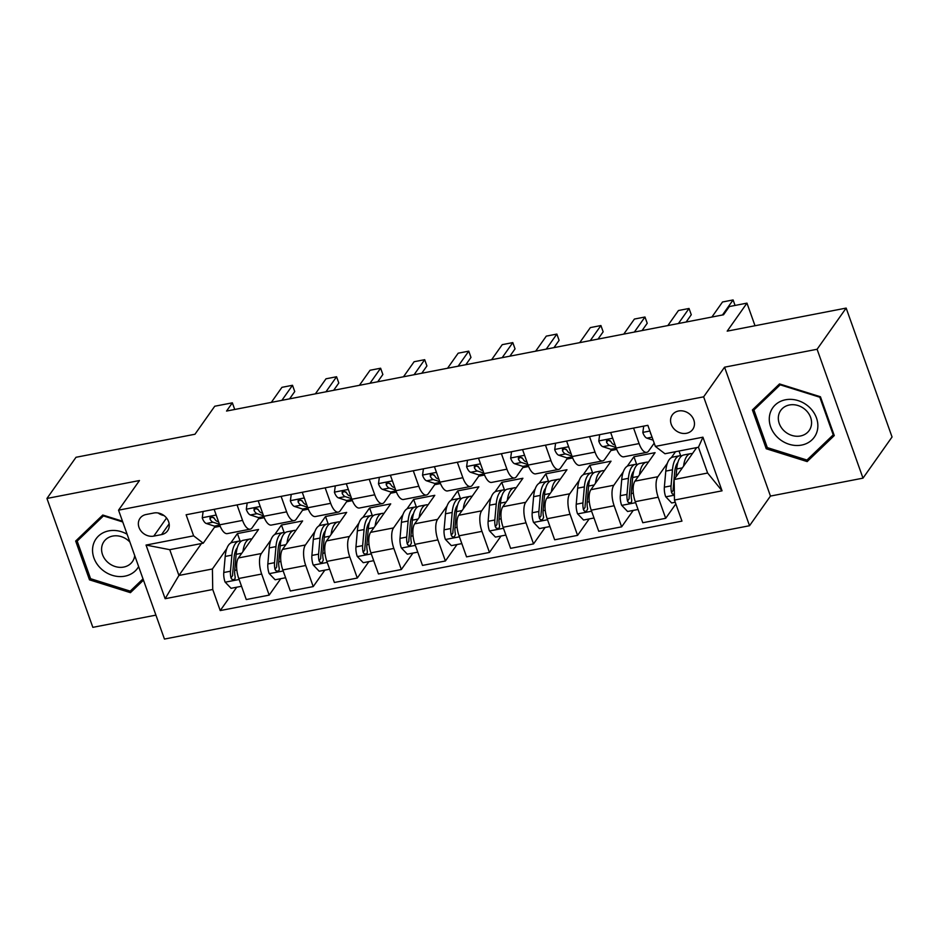 <?xml version="1.0" encoding="UTF-8"?>
<svg xmlns="http://www.w3.org/2000/svg" width="939" height="939" viewBox="0 0 939 939"><rect width="100%" height="100%" fill="white"/><g stroke="black" fill="none" stroke-linecap="round" stroke-linejoin="round"><path stroke-width="1.41" d="M678.545 411A12.524 10.728 -144.8 0 0 672.289 414.921A12.524 10.728 -144.8 0 0 673.24 427.961A12.524 10.728 -144.8 0 0 686.479 433.29A12.524 10.728 -144.8 0 0 692.747 429.369A12.524 10.728 -144.8 0 0 691.797 416.329A12.524 10.728 -144.8 0 0 678.545 411M862.988 478.151L892.05 436.987L846.156 308.086L817.094 349.261L724.568 367.184L703.64 396.833L749.533 525.723L770.461 496.074L862.988 478.151L817.094 349.261M703.64 396.833L118.549 510.17L164.442 639.06L749.533 525.723M118.549 510.17L139.477 480.533L46.95 498.456L92.844 627.346L155.921 615.127M46.95 498.456L76.012 457.281L194.972 434.241L214.738 406.235L232.356 402.831L226.545 411.059L723.523 314.788L729.333 306.548L746.963 303.133L727.197 331.138L846.156 308.086M153.785 536.11L161.531 534.608A12.137 10.399 -144.8 0 0 167.6 530.805A12.137 10.399 -144.8 0 0 166.684 518.175A12.137 10.399 -144.8 0 0 153.843 513.011L146.097 514.513A12.137 10.399 -144.8 0 0 140.028 518.316A12.137 10.399 -144.8 0 0 140.944 530.958A12.137 10.399 -144.8 0 0 153.785 536.11L166.555 518.023M212.73 589.492L165.147 598.706L146.038 545.066L193.622 535.84L203.235 543.188L169.748 549.679L178.926 575.454L212.414 568.975L212.73 589.492L220.231 610.573L681.96 521.122L674.46 500.041L674.143 479.524L707.63 473.033L698.452 447.257L664.965 453.748L655.352 446.401L702.935 437.187L722.044 490.827L674.46 500.041M655.352 446.401L647.851 425.32L186.122 514.772L193.622 535.84M755.015 325.751L746.963 303.133M234.727 409.474L232.356 402.831M201.462 543.54L178.926 575.454L165.147 598.706M203.235 543.188L215.16 526.309M633.579 428.09L639.095 443.584A15.658 6.233 79 0 0 646.725 452.363A15.658 6.233 79 0 0 648.708 450.931L654.201 443.149M589.516 436.623L595.033 452.117A15.658 6.233 79 0 0 602.662 460.896A15.658 6.233 79 0 0 604.646 459.464L611.688 449.488M545.465 445.156L550.97 460.65A15.658 6.233 79 0 0 558.599 469.43A15.658 6.233 79 0 0 560.583 467.998L567.626 458.021M501.403 453.69L506.919 469.183A15.658 6.233 79 0 0 514.549 477.963A15.658 6.233 79 0 0 516.532 476.531L523.563 466.566M457.34 462.234L462.857 477.716A15.658 6.233 79 0 0 470.486 486.496A15.658 6.233 79 0 0 472.47 485.064L479.512 475.099M413.289 470.768L418.806 486.249A15.658 6.233 79 0 0 426.423 495.029A15.658 6.233 79 0 0 428.407 493.597L435.45 483.632M369.227 479.301L374.743 494.794A15.658 6.233 79 0 0 382.373 503.574A15.658 6.233 79 0 0 384.356 502.13L391.387 492.165M325.164 487.834L330.681 503.327A15.658 6.233 79 0 0 338.31 512.107A15.658 6.233 79 0 0 340.294 510.675L347.336 500.698M281.113 496.367L286.63 511.861A15.658 6.233 79 0 0 294.247 520.64A15.658 6.233 79 0 0 296.231 519.208L303.274 509.231M237.051 504.9L242.567 520.394A15.658 6.233 79 0 0 250.197 529.173A15.658 6.233 79 0 0 252.18 527.741L259.223 517.765M240.079 541.04L237.414 533.563L230.724 543.035M226.792 548.599L212.414 568.975M237.414 533.563L258.554 529.467L238.447 557.954A15.658 6.233 79 0 0 238.764 578.483L246.264 599.552L269.176 595.115L280.773 578.682M284.13 532.507L281.465 525.03L274.775 534.502M270.855 540.066L261.359 553.517A15.658 6.233 79 0 0 261.664 574.046L269.176 595.115M281.465 525.03L302.616 520.934L282.51 549.421A15.658 6.233 79 0 0 282.815 569.938L290.327 591.018L313.227 586.582L324.835 570.149M328.192 523.974L325.528 516.497L318.837 525.969M314.905 531.533L305.421 544.984A15.658 6.233 79 0 0 305.727 565.501L313.227 586.582M325.528 516.497L346.679 512.401L326.561 540.887A15.658 6.233 79 0 0 326.878 561.405L334.378 582.485L357.289 578.048L368.886 561.616M372.255 515.441L369.59 507.964L362.9 517.436M358.968 523L349.472 536.451A15.658 6.233 79 0 0 349.789 556.968L357.289 578.048M369.59 507.964L390.73 503.867L370.623 532.354A15.658 6.233 79 0 0 370.928 552.871L378.44 573.952L401.352 569.515L412.949 553.071M416.306 506.907L413.641 499.419L406.951 508.903M403.031 514.466L393.535 527.918A15.658 6.233 79 0 0 393.84 548.435L401.352 569.515M413.641 499.419L434.792 495.323L414.686 523.821A15.658 6.233 79 0 0 414.991 544.338L422.491 565.419L445.403 560.982L457.011 544.538M460.368 498.363L457.704 490.886L451.013 500.37M447.081 505.933L437.586 519.384A15.658 6.233 79 0 0 437.903 539.902L445.403 560.982M457.704 490.886L478.855 486.789L458.737 515.288A15.658 6.233 79 0 0 459.054 535.805L466.554 556.874L489.465 552.437L501.062 536.005M504.419 489.829L501.766 482.353L495.076 491.836M491.144 497.4L481.648 510.839A15.658 6.233 79 0 0 481.965 531.368L489.465 552.437M501.766 482.353L522.906 478.256L502.799 506.743A15.658 6.233 79 0 0 503.104 527.272L510.616 548.341L533.528 543.904L545.125 527.472M548.482 481.296L545.817 473.819L539.127 483.292M535.207 488.855L525.711 502.306A15.658 6.233 79 0 0 526.016 522.835L533.528 543.904M545.817 473.819L566.968 469.723L546.85 498.21A15.658 6.233 79 0 0 547.167 518.739L554.667 539.808L577.579 535.371L589.187 518.938M592.544 472.763L589.88 465.286L583.189 474.758M579.257 480.322L569.762 493.773A15.658 6.233 79 0 0 570.079 514.302L577.579 535.371M589.88 465.286L611.031 461.19L590.913 489.677A15.658 6.233 79 0 0 591.23 510.194L598.73 531.274L621.641 526.838L633.238 510.405M636.595 464.23L633.931 456.753L627.24 466.225M623.32 471.789L613.824 485.24A15.658 6.233 79 0 0 614.141 505.757L621.641 526.838M633.931 456.753L655.082 452.657L634.975 481.144A15.658 6.233 79 0 0 635.28 501.661L642.792 522.741L665.704 518.305L675.845 503.926M675.54 451.694L671.303 457.692M667.383 463.256L657.887 476.707A15.658 6.233 79 0 0 658.192 497.224L665.704 518.305M696.679 447.598L674.143 479.524M214.421 527.354L220.196 526.239M258.471 518.821L264.246 517.706M302.534 510.288L308.309 509.161M346.597 501.755L352.371 500.628M390.647 493.221L396.422 492.095M434.71 484.677L440.485 483.562M478.773 476.143L484.547 475.028M522.823 467.61L528.598 466.495M566.886 459.077L572.661 457.962M610.937 450.544L616.723 449.417M214.139 509.337L219.656 524.831A15.658 6.233 79 0 0 227.285 533.61L250.197 529.173M220.231 610.573L236.722 587.215M258.202 500.804L263.718 516.297A15.658 6.233 79 0 0 271.336 525.077L294.247 520.64M302.252 492.271L307.769 507.764A15.658 6.233 79 0 0 315.398 516.544L338.31 512.107M346.315 483.738L351.832 499.231A15.658 6.233 79 0 0 359.461 508.011L382.373 503.574M390.378 475.204L395.894 490.698A15.658 6.233 79 0 0 403.512 499.478L426.423 495.029M434.428 466.671L439.945 482.153A15.658 6.233 79 0 0 447.574 490.933L470.486 486.496M478.491 458.138L484.008 473.62A15.658 6.233 79 0 0 491.637 482.4L514.549 477.963M522.553 449.593L528.07 465.087A15.658 6.233 79 0 0 535.688 473.866L558.599 469.43M566.604 441.06L572.121 456.554A15.658 6.233 79 0 0 579.75 465.333L602.662 460.896M610.667 432.527L616.184 448.02A15.658 6.233 79 0 0 623.813 456.8L646.725 452.363M680.658 455.697L679.003 451.025M169.748 549.679L146.038 545.066M702.935 437.187L698.452 447.257M722.044 490.827L707.63 473.033M158.163 512.999A12.137 10.399 -144.8 0 0 163.996 515.546M122.481 521.204L102.774 515.03L75.672 541.028L89.498 579.844L130.427 592.662L143.467 580.149M724.568 367.184L770.461 496.074M820.44 396.763L779.511 383.934L752.409 409.932L766.236 448.748L807.164 461.577L834.266 435.579L820.44 396.763M134.195 587.321L130.427 592.662M90.484 578.459L89.498 579.844M810.932 456.225L807.164 461.577M767.222 447.363L766.236 448.748M203.129 511.473L202.249 517.929A10.376 4.132 79 0 0 206.322 523.504L214.397 526.11A29.931 11.914 79 0 0 217.038 526.309L219.996 525.734M218.587 521.814L217.249 521.38A10.376 4.132 -101 0 1 214.245 518.222L211.04 516.79L210.007 517.589L210.019 519.044A10.376 4.132 79 0 0 213.024 522.201L219.456 524.291M213.857 517.682L212.496 517.248A5.282 2.101 -101 0 1 211.709 516.685L210.019 519.044M281.888 400.343L292.51 385.283L294.74 391.551L289.599 398.84M271.312 402.385L281.935 387.338L292.51 385.283M242.978 551.533A29.931 11.914 -101 0 1 249.938 539.009A29.931 11.914 -101 0 1 251.816 539.009M241.534 586.276L231.076 588.307L225.067 582.027A10.376 4.132 -101 0 1 223.775 572.508L225.196 556.44A29.931 11.914 -101 0 1 232.32 542.425L239.011 541.122A29.931 11.914 79 0 0 231.898 555.149L230.466 571.217A10.376 4.132 79 0 0 230.982 577.908L231.804 579.269L233.928 579.727L234.996 578.87L235.208 577.086A10.376 4.132 -101 0 1 234.703 570.396L236.123 554.327A29.931 11.914 -101 0 1 243.248 540.312L249.938 539.009M241.229 541.204A29.931 11.914 79 0 0 239.011 541.122M230.982 577.908L232.649 575.537A5.282 2.101 -101 0 1 232.649 573.823L234.069 557.754A24.848 9.883 -101 0 1 237.285 547.813M247.18 502.94L246.3 509.396A10.376 4.132 79 0 0 250.384 514.971L258.46 517.577A29.931 11.914 79 0 0 261.089 517.776L264.047 517.201M262.638 513.281L261.312 512.847A10.376 4.132 -101 0 1 258.307 509.689L255.091 508.245L254.058 509.055L254.07 510.499A10.376 4.132 79 0 0 257.075 513.668L263.519 515.746M257.92 509.149L256.558 508.703A5.282 2.101 -101 0 1 255.772 508.152L254.07 510.499M325.939 391.809L336.573 376.75L338.803 383.018L333.662 390.307M315.375 393.852L325.997 378.804L336.573 376.75M291.243 494.407L290.362 500.851A10.376 4.132 79 0 0 294.435 506.426L302.511 509.044A29.931 11.914 79 0 0 305.152 509.243L308.109 508.668M306.701 504.748L305.363 504.313A10.376 4.132 -101 0 1 302.358 501.144L299.154 499.712L298.121 500.522L298.132 501.966A10.376 4.132 79 0 0 301.137 505.135L307.581 507.213M301.971 500.616L300.621 500.17A5.282 2.101 -101 0 1 299.823 499.618M370.001 383.265L380.624 368.217L382.866 374.485L377.713 381.774M359.426 385.319L370.06 370.259L380.624 368.217M335.305 485.874L334.425 492.318A10.376 4.132 79 0 0 338.498 497.893L346.573 500.51A29.931 11.914 79 0 0 349.214 500.698L352.172 500.135M350.752 496.215L349.425 495.78A10.376 4.132 -101 0 1 346.421 492.611L343.204 491.179L342.183 491.977L342.195 493.433A10.376 4.132 79 0 0 345.2 496.602L351.632 498.679M346.033 492.071L344.672 491.637A5.282 2.101 -101 0 1 343.885 491.085M414.064 374.731L424.686 359.684L426.916 365.952L421.775 373.241M403.488 376.785L414.111 361.726L424.686 359.684M287.041 543A29.931 11.914 -101 0 1 294.001 530.476A29.931 11.914 -101 0 1 295.879 530.476M285.597 577.743L275.139 579.774L269.129 573.494A10.376 4.132 -101 0 1 267.838 563.975L269.258 547.907A29.931 11.914 -101 0 1 276.383 533.892L283.073 532.589A29.931 11.914 79 0 0 275.96 546.615L274.528 562.672A10.376 4.132 79 0 0 275.033 569.374L275.866 570.736L277.979 571.194L279.059 570.325L279.27 568.553A10.376 4.132 -101 0 1 278.754 561.862L280.186 545.794A29.931 11.914 -101 0 1 287.299 531.767L294.001 530.476M285.28 532.671A29.931 11.914 79 0 0 283.073 532.589M275.033 569.374L276.712 567.003A5.282 2.101 -101 0 1 276.712 565.29L278.132 549.221A24.848 9.883 -101 0 1 281.348 539.279M331.103 534.467A29.931 11.914 -101 0 1 338.063 521.943A29.931 11.914 -101 0 1 339.941 521.943M329.659 569.21L319.19 571.241L313.192 564.949A10.376 4.132 -101 0 1 311.889 555.442L313.321 539.373A29.931 11.914 -101 0 1 320.434 525.359L327.136 524.056A29.931 11.914 79 0 0 320.011 538.07L318.591 554.139A10.376 4.132 79 0 0 319.096 560.841L319.917 562.203L322.042 562.661L323.321 560.02A10.376 4.132 -101 0 1 322.816 553.329L324.248 537.261A29.931 11.914 -101 0 1 331.361 523.234L338.063 521.943M329.343 524.126A29.931 11.914 79 0 0 327.136 524.056M319.096 560.841L320.774 558.47A5.282 2.101 -101 0 1 320.762 556.757L322.194 540.688A24.848 9.883 -101 0 1 325.41 530.735M375.154 525.934A29.931 11.914 -101 0 1 382.114 513.41A29.931 11.914 -101 0 1 383.992 513.41M373.71 560.677L363.252 562.707L357.243 556.416A10.376 4.132 -101 0 1 355.951 546.909L357.372 530.84A29.931 11.914 -101 0 1 364.496 516.814L371.187 515.523A29.931 11.914 79 0 0 364.074 529.537L362.642 545.606A10.376 4.132 79 0 0 363.158 552.308L363.98 553.67L366.093 554.127L367.172 553.259L367.384 551.486A10.376 4.132 -101 0 1 366.879 544.784L368.299 528.727A29.931 11.914 -101 0 1 375.424 514.701L382.114 513.41M373.405 515.593A29.931 11.914 79 0 0 371.187 515.523M363.158 552.308L364.825 549.937A5.282 2.101 -101 0 1 364.825 548.223L366.245 532.155A24.848 9.883 -101 0 1 369.461 522.201M379.356 477.341L378.476 483.785A10.376 4.132 79 0 0 382.56 489.36L390.636 491.966A29.931 11.914 79 0 0 393.265 492.165L396.223 491.59M394.814 487.681L393.488 487.247A10.376 4.132 -101 0 1 390.483 484.078L387.267 482.646L386.234 483.444L386.246 484.9A10.376 4.132 79 0 0 389.251 488.069L395.695 490.146M390.084 483.538L388.734 483.104A5.282 2.101 -101 0 1 387.936 482.552L386.246 484.9M458.115 366.198L468.749 351.151L470.979 357.419L465.838 364.708M447.551 368.252L458.173 353.193L468.749 351.151M419.217 517.389A29.931 11.914 -101 0 1 426.177 504.865A29.931 11.914 -101 0 1 428.055 504.877M417.773 552.144L407.315 554.174L401.305 547.883A10.376 4.132 -101 0 1 400.002 538.376L401.434 522.307A29.931 11.914 -101 0 1 408.547 508.281L415.249 506.99A29.931 11.914 79 0 0 408.125 521.004L406.704 537.073A10.376 4.132 79 0 0 407.209 543.775L408.031 545.136L410.155 545.582L411.446 542.953A10.376 4.132 -101 0 1 410.93 536.251L412.362 520.183A29.931 11.914 -101 0 1 419.475 506.168L426.177 504.865M417.456 507.06A29.931 11.914 79 0 0 415.249 506.99M407.209 543.775L408.888 541.404A5.282 2.101 -101 0 1 408.888 539.69L410.308 523.622A24.848 9.883 -101 0 1 413.524 513.668M127.117 534.244A25.435 21.797 -144.8 0 0 96.424 538.34A25.435 21.797 -144.8 0 0 101.025 568.682A25.435 21.797 -144.8 0 0 138.632 566.581M129.899 542.061A17.418 14.93 -144.8 0 0 129.03 541.193A17.418 14.93 -144.8 0 0 103.983 541.533A17.418 14.93 -144.8 0 0 107.386 561.956A17.418 14.93 -144.8 0 0 132.434 561.616A17.418 14.93 -144.8 0 0 134.723 555.618M143.01 578.87L130.228 591.136L90.578 578.706L77.186 541.099L103.443 515.91L122.739 521.955M80.484 536.415L77.186 541.099M801.636 445.074A25.435 21.797 -144.8 0 0 816.484 417.984A25.435 21.797 -144.8 0 0 785.509 399.779A25.435 21.797 -144.8 0 0 770.661 426.869A25.435 21.797 -144.8 0 0 801.636 445.074M800.462 435.978A17.418 14.93 -144.8 0 0 809.172 430.52A17.418 14.93 -144.8 0 0 807.845 412.385A17.418 14.93 -144.8 0 0 789.429 404.979A17.418 14.93 -144.8 0 0 780.72 410.437A17.418 14.93 -144.8 0 0 782.046 428.571A17.418 14.93 -144.8 0 0 800.462 435.978M753.923 410.003L780.18 384.814L819.829 397.232L833.222 434.851L806.965 460.04L767.304 447.61L753.923 410.003L757.221 405.319M833.738 434.111L833.222 434.851M423.419 468.796L422.538 475.251A10.376 4.132 79 0 0 426.611 480.827L434.687 483.432A29.931 11.914 79 0 0 437.328 483.632L440.285 483.057M438.877 479.136L437.539 478.714A10.376 4.132 -101 0 1 434.534 475.545L431.33 474.113L430.297 474.911L430.308 476.366A10.376 4.132 79 0 0 433.313 479.536L439.757 481.613M434.147 475.005L432.797 474.571A5.282 2.101 -101 0 1 431.999 474.019M502.177 357.665L512.8 342.606L515.042 348.885L509.889 356.174M491.602 359.719L502.236 344.66L512.8 342.606M463.279 508.856A29.931 11.914 -101 0 1 470.239 496.332A29.931 11.914 -101 0 1 472.106 496.344M461.824 543.611L451.366 545.629L445.368 539.35A10.376 4.132 -101 0 1 444.065 529.831L445.497 513.774A29.931 11.914 -101 0 1 452.61 499.748L459.312 498.456A29.931 11.914 79 0 0 452.187 512.471L450.767 528.54A10.376 4.132 79 0 0 451.272 535.242L452.093 536.603L454.218 537.049L455.497 534.42A10.376 4.132 -101 0 1 454.992 527.718L456.413 511.649A29.931 11.914 -101 0 1 463.537 497.635L470.239 496.332M461.519 498.527A29.931 11.914 79 0 0 459.312 498.456M451.272 535.242L452.95 532.871A5.282 2.101 -101 0 1 452.938 531.145L454.37 515.088A24.848 9.883 -101 0 1 457.586 505.135M467.481 460.263L466.601 466.718A10.376 4.132 79 0 0 470.674 472.294L478.749 474.899A29.931 11.914 79 0 0 481.39 475.099L484.348 474.524M482.928 470.603L481.601 470.181A10.376 4.132 -101 0 1 478.597 467.012L475.38 465.58L474.359 466.378L474.371 467.833A10.376 4.132 79 0 0 477.376 470.991L483.808 473.08M478.209 466.472L476.848 466.037A5.282 2.101 -101 0 1 476.061 465.486M546.24 349.132L556.862 334.073L559.092 340.352L553.951 347.641M535.664 351.174L546.287 336.127L556.862 334.073M507.33 500.323A29.931 11.914 -101 0 1 514.29 487.799A29.931 11.914 -101 0 1 516.168 487.799M505.886 535.077L495.428 537.096L489.419 530.817A10.376 4.132 -101 0 1 488.127 521.298L489.548 505.229A29.931 11.914 -101 0 1 496.672 491.214L503.363 489.923A29.931 11.914 79 0 0 496.25 503.938L494.818 520.006A10.376 4.132 79 0 0 495.334 526.697L496.156 528.058L498.269 528.516L499.348 527.659L499.56 525.887A10.376 4.132 -101 0 1 499.055 519.185L500.475 503.116A29.931 11.914 -101 0 1 507.6 489.102L514.29 487.799M505.569 489.994A29.931 11.914 79 0 0 503.363 489.923M495.334 526.697L497.001 524.338A5.282 2.101 -101 0 1 497.001 522.612L498.421 506.544A24.848 9.883 -101 0 1 501.637 496.602M511.532 451.729L510.652 458.185A10.376 4.132 79 0 0 514.736 463.76L522.812 466.366A29.931 11.914 79 0 0 525.441 466.566L528.399 465.99M526.99 462.07L525.664 461.636A10.376 4.132 -101 0 1 522.659 458.478L519.443 457.035L518.41 457.845L518.422 459.3A10.376 4.132 79 0 0 521.427 462.458L527.871 464.547M522.26 457.939L520.91 457.504A5.282 2.101 -101 0 1 520.112 456.941L518.422 459.3M590.291 340.599L600.925 325.54L603.155 331.807L598.014 339.096M579.715 342.641L590.349 327.594L600.925 325.54M551.393 491.79A29.931 11.914 -101 0 1 558.353 479.266A29.931 11.914 -101 0 1 560.231 479.266M549.949 526.533L539.479 528.563L533.481 522.284A10.376 4.132 -101 0 1 532.178 512.764L533.61 496.696A29.931 11.914 -101 0 1 540.723 482.681L547.425 481.378A29.931 11.914 79 0 0 540.301 495.405L538.88 511.473A10.376 4.132 79 0 0 539.385 518.164L540.207 519.525L542.331 519.983L543.622 517.342A10.376 4.132 -101 0 1 543.106 510.652L544.538 494.583A29.931 11.914 -101 0 1 551.651 480.568L558.353 479.266M549.632 481.461A29.931 11.914 79 0 0 547.425 481.378M539.385 518.164L541.064 515.793A5.282 2.101 -101 0 1 541.052 514.079L542.484 498.01A24.848 9.883 -101 0 1 545.7 488.069M555.595 443.196L554.714 449.652A10.376 4.132 79 0 0 558.787 455.227L566.863 457.833A29.931 11.914 79 0 0 569.504 458.032L572.461 457.457M571.053 453.537L569.715 453.103A10.376 4.132 -101 0 1 566.71 449.945L563.506 448.502L562.473 449.312L562.484 450.755A10.376 4.132 79 0 0 565.489 453.924L571.933 456.002M566.323 449.405L564.973 448.959A5.282 2.101 -101 0 1 564.175 448.408L562.484 450.755M634.353 332.066L644.976 317.006L647.217 323.274L642.065 330.563M623.778 334.108L634.4 319.06L644.976 317.006M595.443 483.256A29.931 11.914 -101 0 1 602.404 470.732A29.931 11.914 -101 0 1 604.282 470.732M594 517.999L583.542 520.03L577.532 513.75A10.376 4.132 -101 0 1 576.241 504.231L577.661 488.163A29.931 11.914 -101 0 1 584.786 474.148L591.488 472.845A29.931 11.914 79 0 0 584.363 486.872L582.943 502.928A10.376 4.132 79 0 0 583.448 509.631L584.269 510.992L586.394 511.45L587.673 508.809A10.376 4.132 -101 0 1 587.168 502.119L588.589 486.05A29.931 11.914 -101 0 1 595.713 472.024L602.404 470.732M593.694 472.927A29.931 11.914 79 0 0 591.488 472.845M583.448 509.631L585.114 507.26A5.282 2.101 -101 0 1 585.114 505.546L586.546 489.477A24.848 9.883 -101 0 1 589.751 479.536M599.657 434.663L598.777 441.107A10.376 4.132 79 0 0 602.85 446.682L610.925 449.3A29.931 11.914 79 0 0 613.566 449.499L616.524 448.924M615.104 445.004L613.777 444.57A10.376 4.132 -101 0 1 610.773 441.4L607.556 439.968L606.535 440.778L606.547 442.222A10.376 4.132 79 0 0 609.54 445.391L615.984 447.469M610.385 440.872L609.024 440.426A5.282 2.101 -101 0 1 608.237 439.875M678.416 323.521L689.038 308.473L691.268 314.741L686.127 322.03M667.84 325.575L678.463 310.516L689.038 308.473M639.506 474.723A29.931 11.914 -101 0 1 646.466 462.199A29.931 11.914 -101 0 1 648.344 462.199M638.062 509.466L627.604 511.497L621.595 505.205A10.376 4.132 -101 0 1 620.303 495.698L621.724 479.629A29.931 11.914 -101 0 1 628.848 465.615L635.539 464.312A29.931 11.914 79 0 0 628.426 478.327L626.994 494.395A10.376 4.132 79 0 0 627.51 501.097L628.332 502.459L630.445 502.917L631.524 502.048L631.736 500.276A10.376 4.132 -101 0 1 631.231 493.574L632.651 477.517A29.931 11.914 -101 0 1 639.776 463.49L646.466 462.199M637.745 464.382A29.931 11.914 79 0 0 635.539 464.312M627.51 501.097L629.177 498.726A5.282 2.101 -101 0 1 629.177 497.013L630.597 480.944A24.848 9.883 -101 0 1 633.813 470.991M643.708 426.13L642.828 432.574A10.376 4.132 79 0 0 646.912 438.149L653.133 440.168M650.445 432.609L650.598 433.689A10.376 4.132 79 0 0 651.173 434.64M735.061 305.445L733.101 299.94L722.467 314.988M711.891 317.042L722.525 301.982L733.101 299.94M683.569 466.19A29.931 11.914 -101 0 1 690.529 453.666A29.931 11.914 -101 0 1 692.407 453.666M675.247 502.259L671.655 502.964L665.657 496.672A10.376 4.132 -101 0 1 664.354 487.165L665.786 471.096A29.931 11.914 -101 0 1 672.899 457.07L679.601 455.779A29.931 11.914 79 0 0 672.477 469.793L671.056 485.862A10.376 4.132 79 0 0 671.561 492.564L672.383 493.926L674.378 494.419M676.01 476.895L676.714 468.972A29.931 11.914 -101 0 1 683.827 454.957L690.529 453.666M681.808 455.849A29.931 11.914 79 0 0 679.601 455.779M671.561 492.564L673.24 490.193A5.282 2.101 -101 0 1 673.228 488.48L674.66 472.411A24.848 9.883 -101 0 1 677.876 462.458M261.359 553.517L238.447 557.954M305.421 544.984L282.51 549.421M349.472 536.451L326.561 540.887M393.535 527.918L370.623 532.354M437.586 519.384L414.686 523.821M481.648 510.839L458.737 515.288M525.711 502.306L502.799 506.743M569.762 493.773L546.85 498.21M613.824 485.24L590.913 489.677M657.887 476.707L634.975 481.144M261.664 574.046L238.764 578.483M242.567 520.394L219.656 524.831M286.63 511.861L263.718 516.297M305.727 565.501L282.815 569.938M330.681 503.327L307.769 507.764M349.789 556.968L326.878 561.405M374.743 494.794L351.832 499.231M393.84 548.435L370.928 552.871M418.806 486.249L395.894 490.698M437.903 539.902L414.991 544.338M462.857 477.716L439.945 482.153M481.965 531.368L459.054 535.805M506.919 469.183L484.008 473.62M526.016 522.835L503.104 527.272M550.97 460.65L528.07 465.087M570.079 514.302L547.167 518.739M595.033 452.117L572.121 456.554M614.141 505.757L591.23 510.194M639.095 443.584L616.184 448.02M658.192 497.224L635.28 501.661M169.161 523.821L161.531 534.608M216.17 515.042L202.272 517.741M219.749 525.077L214.397 526.11M213.024 522.201L206.322 523.504M218.353 521.168L217.249 521.38M225.219 582.18L239.116 579.492M236.123 554.327L241.781 553.235M225.196 556.44L231.898 555.149M234.703 570.396L236.828 569.985M223.775 572.508L230.466 571.217M260.232 506.508L246.335 509.196M263.8 516.544L258.46 517.577M257.075 513.668L250.384 514.971M262.415 512.635L261.312 512.847M304.283 497.975L290.386 500.663M307.863 508.011L302.511 509.044M301.137 505.135L294.435 506.426M306.466 504.102L305.363 504.313M299.787 499.618L298.132 501.966M348.346 489.442L334.448 492.13M351.914 499.466L346.573 500.51M345.2 496.602L338.498 497.893M350.529 495.569L349.425 495.78M343.85 491.085L342.195 493.433M269.282 573.647L283.179 570.959M280.186 545.794L285.843 544.69M269.258 547.907L275.96 546.615M278.754 561.862L280.878 561.452M267.838 563.975L274.528 562.672M313.333 565.114L327.23 562.414M324.248 537.261L329.906 536.157M313.321 539.373L320.011 538.07M322.816 553.329L324.941 552.907M311.889 555.442L318.591 554.139M357.395 556.581L371.292 553.881M368.299 528.727L373.957 527.624M357.372 530.84L364.074 529.537M366.879 544.784L369.004 544.374M355.951 546.909L362.642 545.606M392.408 480.909L378.511 483.597M395.976 490.933L390.636 491.966M389.251 488.069L382.56 489.36M394.591 487.036L393.488 487.247M401.458 548.047L415.355 545.348M412.362 520.183L418.019 519.091M401.434 522.307L408.125 521.004M410.93 536.251L413.054 535.84M400.002 538.376L406.704 537.073M436.459 472.364L422.562 475.064M440.039 482.4L434.687 483.432M433.313 479.536L426.611 480.827M438.642 478.491L437.539 478.714M431.963 474.019L430.308 476.366M445.509 539.502L459.406 536.815M456.413 511.649L462.07 510.558M445.497 513.774L452.187 512.471M454.992 527.718L457.117 527.307M444.065 529.831L450.767 528.54M480.522 463.831L466.624 466.53M484.09 473.866L478.749 474.899M477.376 470.991L470.674 472.294M482.705 469.958L481.601 470.181M476.026 465.486L474.371 467.833M489.571 530.969L503.468 528.281M500.475 503.116L506.133 502.025M489.548 505.229L496.25 503.938M499.055 519.185L501.18 518.774M488.127 521.298L494.818 520.006M524.584 455.298L510.675 457.997M528.152 465.333L522.812 466.366M521.427 462.458L514.736 463.76M526.756 461.425L525.664 461.636M533.634 522.436L547.531 519.748M544.538 494.583L550.195 493.491M533.61 496.696L540.301 495.405M543.106 510.652L545.23 510.241M532.178 512.764L538.88 511.473M568.635 446.764L554.738 449.452M572.215 456.8L566.863 457.833M565.489 453.924L558.787 455.227M570.818 452.891L569.715 453.103M577.685 513.903L591.582 511.215M588.589 486.05L594.246 484.947M577.661 488.163L584.363 486.872M587.168 502.119L589.293 501.708M576.241 504.231L582.943 502.928M612.697 438.231L598.8 440.919M616.266 448.267L610.925 449.3M609.54 445.391L602.85 446.682M614.881 444.358L613.777 444.57M608.202 439.875L606.547 442.222M621.747 505.37L635.644 502.67M632.651 477.517L638.309 476.413M621.724 479.629L628.426 478.327M631.231 493.574L633.344 493.163M620.303 495.698L626.994 494.395M649.882 431.024L642.851 432.386M652.065 437.151L646.912 438.149M665.81 496.837L674.39 495.17M676.714 468.972L682.371 467.88M665.786 471.096L672.477 469.793M664.354 487.165L671.056 485.862"/></g></svg>
